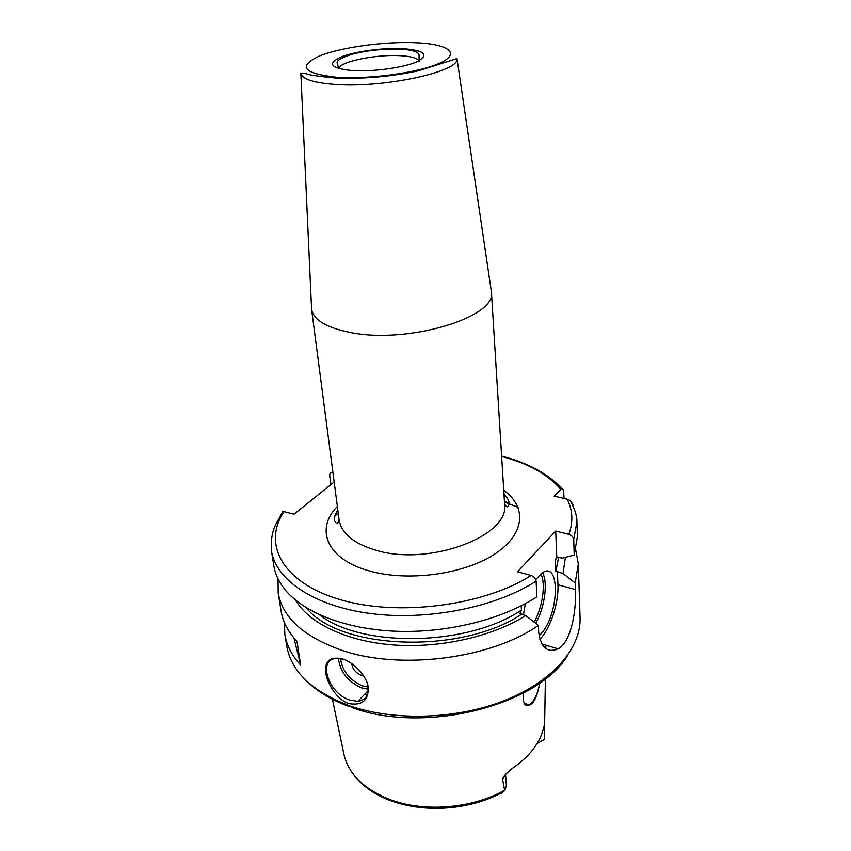 <?xml version="1.0" encoding="UTF-8"?>
<svg xmlns="http://www.w3.org/2000/svg" width="851" height="851" viewBox="0 0 851 851"><rect width="100%" height="100%" fill="white"/><g stroke="black" fill="none" stroke-linecap="round" stroke-linejoin="round"><path stroke-width="1.28" d="M367.313 694.959L364.919 694.022M353.356 774.325C381.716 812.354 452.541 818.215 500.707 793.302C500.718 794.004 502.037 793.121 504.686 790.643L502.611 779.516C502.643 778.154 503.877 776.208 506.324 773.665L512.206 768.485C529.173 756.826 539.587 743.508 543.449 728.52L544.108 726.031C544.566 724.19 544.757 724.105 544.672 725.765L544.332 739.445L537.055 743.561M504.845 790.494L506.366 785.633L505.59 774.484M542.959 645.664L543.417 644.462M539.608 683.055L539.226 685.693C536.045 700.958 531.364 707.341 525.195 704.83L523.259 700.586L523.482 692.991M539.226 685.693C537.13 695.129 533.822 701.522 529.29 704.862L525.163 704.745L524.407 703.83M284.362 622.485L284.862 634.42C286.596 645.292 291.861 655.547 300.669 665.163L296.967 641.356C288.106 631.91 282.83 621.836 281.117 611.135L278.181 592.87C282.489 617.486 303.541 636.569 341.347 650.111C399.725 670.503 490.719 658.908 538.364 625.4L538.704 632.176C540.97 647.675 547.427 653.228 558.086 648.845C571.468 642.058 576.521 609.369 575.414 589.52L575.191 582.914L578.318 563.979L575.787 550.182M342.549 658.919C354.452 662.514 367.377 676.949 368.26 687.576C368.483 700.543 361.952 705.862 348.676 703.532C337.017 699.735 327.061 683.438 325.837 673.056C324.497 660.833 330.071 656.132 342.549 658.919M367.089 682.651C369.983 693.714 366.887 699.947 357.814 701.33L349.835 700.075C327.784 693.374 316.923 657.759 337.539 658.408L344.112 659.493M278.181 592.87L278.043 578.85M338.368 514.249L335.124 515.344L338.304 513.749M575.191 582.914L563 573.563L565.426 557.331M295.446 600.04C308.998 623.24 346.336 641.388 393.3 644.941C440.244 648.441 492.474 636.601 525.727 615.539L538.364 625.4M573.021 506.026L572.968 504.611L570.287 500.548L567.16 499.154C572.744 510.217 573.319 521.94 568.872 534.343L555.703 531.056L556.788 557.139L555.384 560.352L555.863 571.659L557.394 571.606L557.937 584.765C558.905 602.699 550.246 629.017 539.853 639.282M568.872 534.343C571.702 535.29 573.319 537.098 573.702 539.757L574.234 555.001L562.394 558.128L556.788 557.139M557.394 571.606L563 573.563M555.703 531.056L517.525 571.787L531.077 575.457C533.981 576.489 535.662 578.372 536.109 581.116C495.952 607.22 427.84 620.953 371.015 613.592C314.083 606.284 275.82 579.903 271.426 550.82L273.82 565.67C275.107 573.776 278.66 581.541 284.489 588.988C302.807 612.273 345.495 629.357 396.577 631.272C447.637 633.133 502.505 619.326 536.907 596.764L536.109 581.116M271.426 550.82C270.703 541.108 272.033 532.545 275.426 525.11L282.872 511.366L293.999 514.206L334.156 481.985M563.99 498.409L563.692 490.527L561.734 488.58L554.139 496.09L567.16 499.154M525.727 615.539L519.961 613.401L521.461 610.007L521.216 605.816M539.087 635.835L541.151 633.665C559.522 613.826 560.415 558.735 541.619 573.372L535.747 579.563M525.375 603.625L523.418 614.869M574.234 555.001L577.425 536.438L576.925 521.408L573.702 539.757M330.89 484.602L329.709 475.635C329.603 473.571 330.507 472.55 332.433 472.582L332.932 472.667M456.987 58.57C460.295 71.665 382.578 88.483 333.666 84.292C313.359 82.632 302.424 79.069 300.85 73.601C300.924 72.952 302.828 73.016 306.573 73.814C309.434 75.048 319.061 76.441 335.454 77.994C362.771 79.143 390.471 76.728 418.554 70.761L456.987 58.57L491.421 291.936C496.984 317.338 407.427 344.389 350.101 332.443C326.401 327.656 313.562 319.933 311.583 309.253L311.466 306.711M491.421 291.936L491.048 289.414M293.946 637.984L300.669 665.163M351.676 663.557C352.452 668.854 355.569 672.726 361.037 675.141L363.611 675.62M504.728 790.1C471.954 808.982 422.479 812.673 388.194 798.876C362.281 788.037 347.41 772.623 343.581 752.624L332.401 699.235M545.395 678.736L544.385 738.859M505.43 774.665L502.611 779.516M544.672 725.765L543.821 727.094M368.111 692.086L367.153 691.725M368.196 691.459L367.621 691.246M580.105 618.847L580.074 617.635C581.233 647.749 553.214 681.119 505.058 700.32C456.966 719.489 393.641 721.425 348.942 705.522C311.902 691.31 291.159 671.428 286.702 645.888L284.862 634.42M575.414 589.52L557.937 584.765M284.064 511.494C262.278 543.715 281.958 582.52 339.985 599.583C397.694 616.869 483.613 605.859 531.077 575.457M560.724 489.346C547.831 474.326 528.141 463.37 501.643 456.466M337.336 506.366C314.955 528.971 326.55 558.947 368.6 570.713C406.608 581.935 462.572 574.702 493.729 554.703C525.173 534.779 527.386 507.09 503.749 490.336M556.065 558.384L555.384 560.352M559.65 486.336L563.692 490.527M521.493 614.316C460.646 654.855 339.113 649.76 306.286 607.731M555.863 571.659L558.575 557.128M509.217 503.047L504.43 501.335M319.391 614.688C361.505 648.185 468.263 646.324 521.461 610.007M540.832 573.978C546.023 583.254 542.598 607.423 534.109 622.07M542.544 572.766C548.172 582.222 544.661 607.816 535.694 623.315M337.815 510.026C335.145 514.259 334.017 517.685 334.432 520.301C336.209 524.354 337.762 524.195 339.102 519.823C341.294 533.311 353.463 543.427 375.599 550.15C428.872 566.798 510.462 535.917 504.59 503.888C506.707 507.909 508.27 507.77 509.26 503.462C508.43 500.186 508.77 499.346 503.973 494.027M416.926 42.805C448.498 44.252 461.072 53.368 440.212 62.931C419.862 72.537 369.377 79.579 336.496 77.228C303.062 73.431 297.425 66.335 319.593 55.953C341.581 47.103 385.599 41.22 416.926 42.805M352.08 70.559C330.731 68.282 326.89 63.825 340.581 57.166C354.41 51.454 383.099 47.592 403.204 48.677C424.777 50.486 429.468 54.794 417.277 61.612C404.119 67.623 372.812 71.952 352.08 70.559M338.687 68.569C339.517 61.612 376.589 54.081 400.661 55.719C411.171 56.368 417.245 58.081 418.894 60.836M338.421 658.419C340.06 671.801 347.825 681.64 361.749 687.927L368.292 689.15M340.528 658.621C342.293 671.056 349.601 680.151 362.441 685.885L368.121 687.012M545.831 648.505L545.874 645.196M524.014 703.139L529.29 704.862M349.24 706.564C331.167 699.884 316.732 691.15 305.924 680.375M567.798 655.153C537.811 705.809 423.564 734.753 351.335 707.309M580.074 617.635L578.318 563.979M558.086 648.845L541.853 643.994M576.925 521.408C576.946 515.897 574.733 508.951 570.287 500.548M561.734 488.58C548.065 473.709 528.024 462.88 501.622 456.115M518.036 507.324L504.473 502.058M339.102 519.823L311.551 309.083M504.59 503.888L491.41 291.765M300.85 73.601L311.583 309.253M338.517 68.516L337.592 63.825C335.273 61.134 340.538 57.825 353.367 53.89C369.568 50.039 385.897 48.507 402.353 49.284C414.086 50.209 419.66 52.443 419.064 55.985L419.096 61.58M357.814 701.33L368.27 690.576"/></g></svg>
